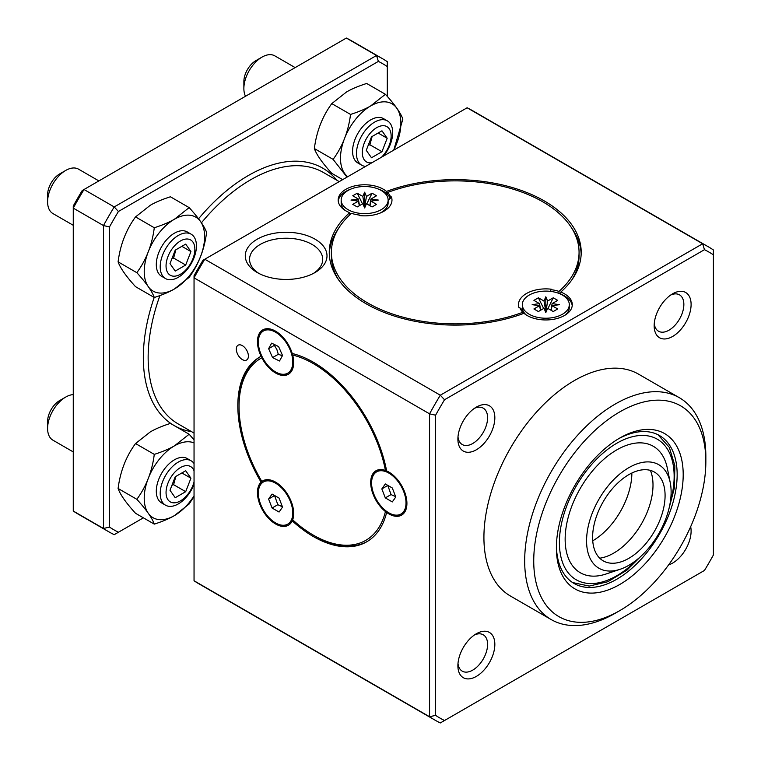 <?xml version="1.0" encoding="UTF-8"?>
<svg xmlns="http://www.w3.org/2000/svg" width="761" height="761" viewBox="0 0 761 761"><rect width="100%" height="100%" fill="white"/><g stroke="black" fill="none" stroke-linecap="round" stroke-linejoin="round"><path stroke-width="1.14" d="M474.455 634.959A20.994 12.119 -60 0 1 483.245 634.788A20.994 12.119 -60 0 1 483.245 659.036A20.994 12.119 -60 0 1 462.25 671.154A20.994 12.119 -60 0 1 457.998 663.468M457.894 665.732A26.121 15.077 120 0 0 476.367 676.396A26.121 15.077 120 0 0 494.84 644.405A26.121 15.077 120 0 0 476.367 633.742A26.121 15.077 120 0 0 457.894 665.732M444.519 399.753L704.477 249.675A269.023 155.32 -60 0 1 713.399 254.821L713.399 554.988A269.023 155.32 -60 0 1 704.477 570.436L444.519 720.524A269.023 155.32 -60 0 1 435.606 715.369L435.606 415.202A269.023 155.32 -60 0 1 444.519 399.753A2671.881 2181.578 60 0 1 440.315 395.206A273.294 157.784 120 0 0 429.565 413.832A2671.881 2181.597 -0 0 1 435.606 415.202M668.615 564.89A26.121 15.077 120 0 0 690.665 526.698M457.894 439.107A26.121 15.077 120 0 0 476.367 449.77A26.121 15.077 120 0 0 494.84 417.77A26.121 15.077 120 0 0 476.367 407.106A26.121 15.077 120 0 0 457.894 439.107M551.211 619.578L510.45 596.034A128.105 73.96 -60 0 1 483.92 537.399A128.105 73.96 -60 0 1 539.834 408.476A128.105 73.96 -60 0 1 638.555 374.155L679.316 397.689A128.105 73.96 120 0 0 551.211 471.649A128.105 73.96 120 0 0 551.211 619.578A128.105 73.96 120 0 0 615.269 613.223L619.796 610.617A121.703 70.259 -60 0 1 533.737 560.933A121.703 70.259 -60 0 1 619.796 411.882A121.703 70.259 -60 0 1 705.847 461.566A121.703 70.259 -60 0 1 619.796 610.617M654.165 325.794A26.121 15.077 120 0 0 672.629 336.457A26.121 15.077 120 0 0 691.102 304.467A26.121 15.077 120 0 0 672.629 293.803A26.121 15.077 120 0 0 654.165 325.794M670.726 295.021A20.994 12.119 -60 0 1 679.506 294.849A20.994 12.119 -60 0 1 679.506 319.097A20.994 12.119 -60 0 1 658.512 331.216A20.994 12.119 -60 0 1 654.26 323.53M474.455 408.324A20.994 12.119 -60 0 1 483.245 408.162A20.994 12.119 -60 0 1 483.245 432.41A20.994 12.119 -60 0 1 462.25 444.529A20.994 12.119 -60 0 1 457.998 436.843M705.847 461.566L705.847 456.334A128.105 73.96 120 0 0 679.316 397.689M704.477 249.675A2671.881 2181.578 60 0 0 702.641 243.758L467.13 107.777A273.294 157.784 -60 0 1 472.61 110.697L708.13 246.678A273.294 157.784 120 0 1 713.399 249.96L713.399 254.821M708.13 246.678A273.294 157.784 120 0 0 702.641 243.758L440.315 395.206L204.795 259.235L467.13 107.777M194.045 580.767L429.565 716.748A273.294 157.784 120 0 0 434.835 720.03L199.315 584.058A273.294 157.784 -60 0 1 194.045 580.767L194.045 277.851L429.565 413.832L429.565 716.748A2671.881 2181.597 180 0 0 435.606 715.369M434.835 720.03A273.294 157.784 120 0 0 440.315 722.95L444.519 720.524M292.234 520.885A25.617 14.792 60 0 1 288.381 525.242A25.617 14.792 60 0 1 263.696 512.001A25.617 14.792 60 0 1 261.08 482.132A106.759 61.631 60 0 1 259.939 356.909A106.759 61.631 60 0 1 261.08 356.272A25.617 14.792 60 0 1 262.764 329.894A25.617 14.792 60 0 1 292.234 353.494A106.759 61.631 60 0 1 386.626 470.916A25.617 14.792 60 0 1 405.09 493.195A25.617 14.792 60 0 1 401.618 515.13A25.617 14.792 60 0 1 386.626 512.457A106.759 61.631 60 0 1 366.697 541.813A106.759 61.631 60 0 1 292.234 520.885L293.213 520.324M242.359 345.637A8.542 4.927 60 0 1 247.943 353.161A8.542 4.927 60 0 1 246.631 360.001A8.542 4.927 60 0 1 238.088 355.073A8.542 4.927 60 0 1 238.088 345.209A8.542 4.927 60 0 1 242.359 345.637M258.845 273.399A36.576 21.118 180 0 1 249.56 259.339A36.576 21.118 180 0 1 286.146 238.222A36.576 21.118 180 0 1 322.721 259.339A36.576 21.118 180 0 1 313.437 273.399M257.256 272.533A40.847 23.581 0 0 0 315.025 272.533A40.847 23.581 0 0 0 315.025 239.173A40.847 23.581 0 0 0 257.256 239.173A40.847 23.581 0 0 0 257.256 272.533L257.256 272.533M194.045 277.851A273.294 157.784 -60 0 1 204.795 259.235L202.968 260.291A269.023 155.32 120 0 0 194.045 275.739L194.045 277.851M523.977 313.313A125.974 72.733 180 0 1 395.197 316.31A125.974 72.733 180 0 1 329.266 252.367A125.974 72.733 180 0 1 349.68 212.671A26.473 15.287 180 0 1 338.169 200.067A26.473 15.287 180 0 1 356.814 185.465A26.473 15.287 180 0 1 386.483 191.43A125.974 72.733 180 0 1 515.264 188.433A125.974 72.733 180 0 1 581.204 252.367A125.974 72.733 180 0 1 560.79 292.062A26.473 15.287 180 0 1 572.291 304.666A26.473 15.287 180 0 1 553.656 319.268A26.473 15.287 180 0 1 523.977 313.313M349.68 212.671L349.68 214.983M329.294 254.107A125.974 72.733 180 0 1 338.426 228.614M558.983 293.432L558.983 291.406A123.834 71.496 0 0 0 579.064 252.367A123.834 71.496 0 0 0 514.236 189.508A123.834 71.496 0 0 0 387.615 192.466A26.473 15.287 180 0 1 390.659 197.223A115.292 66.568 180 0 1 391.43 196.928A27.329 15.781 180 0 1 383.972 211.225A27.329 15.781 180 0 1 359.202 215.534A115.292 66.568 180 0 1 359.715 215.087A26.473 15.287 180 0 1 351.487 213.327A123.834 71.496 0 0 0 331.396 252.367A123.834 71.496 0 0 0 396.234 315.225A123.834 71.496 0 0 0 522.845 312.267L522.845 313.732M331.396 252.367L331.396 255.858A123.834 71.496 0 0 0 338.426 279.601M560.79 292.062L560.79 294.155A26.473 15.287 180 0 1 572.224 305.713M572.034 228.614A125.974 72.733 180 0 1 581.166 254.107M378.731 189.213A26.473 15.287 180 0 1 386.483 193.513L386.483 191.43M559.896 293.813A26.473 15.287 180 0 1 560.79 294.155M386.483 193.513A26.473 15.287 180 0 1 387.615 194.559A26.473 15.287 180 0 1 390.298 198.383M560.096 293.889A123.834 71.496 0 0 0 560.79 293.242M572.034 279.601A123.834 71.496 0 0 0 579.064 255.858L579.064 252.367M387.615 192.466L387.615 194.559M550.745 291.406L550.745 289.646A26.473 15.287 180 0 1 558.983 291.406M522.845 312.267A26.473 15.287 180 0 1 519.801 307.511A115.292 66.568 180 0 1 519.031 307.805A27.329 15.781 180 0 1 551.259 289.199A115.292 66.568 180 0 1 550.745 289.646M390.659 197.223L388.129 201.199M359.715 215.591L359.715 215.087M550.279 291.349L550.745 290.341M523.302 311.306L521.218 310.317M520.134 308.376L522.626 309.603M391.43 196.928L390.659 197.917M143.391 517.832L118.421 532.243A269.023 155.32 -60 0 1 109.498 527.097L109.498 226.93A269.023 155.32 -60 0 1 118.421 211.482L378.379 61.394A269.023 155.32 -60 0 1 387.292 66.549L387.292 96.4M382.022 58.407A273.294 157.784 120 0 0 376.543 55.486L346.35 38.05A273.294 157.784 -60 0 1 351.829 40.97L382.022 58.407A273.294 157.784 120 0 1 387.292 61.689L387.292 66.549M118.421 211.482A2671.881 2181.578 60 0 1 114.217 206.935A273.294 157.784 120 0 0 103.467 225.56L73.265 208.124A273.294 157.784 -60 0 1 84.024 189.508L114.217 206.935L376.543 55.486A2671.881 2181.578 -120 0 1 378.379 61.394M109.498 527.097A2671.881 2181.597 180 0 1 103.467 528.467A273.294 157.784 120 0 0 108.737 531.758L78.535 514.322A273.294 157.784 -60 0 1 73.265 511.04L103.467 528.467L103.467 225.56A2671.881 2181.597 0 0 1 109.498 226.93M108.737 531.758A273.294 157.784 120 0 0 114.217 534.679L118.421 532.243M73.265 511.04L73.265 206.012A269.023 155.32 120 0 1 82.188 190.564L346.35 38.05M288.971 524.871A25.617 14.792 60 0 1 280.134 524.852M258.978 488.21A25.617 14.792 60 0 1 262.288 481.437A25.617 14.792 60 0 1 263.382 480.543M261.08 482.132L262.288 481.437A50.949 8.599 59.1 0 0 261.841 481.475A25.617 14.792 60 0 1 262.764 480.866A25.617 14.792 60 0 1 285.213 490.902A25.617 14.792 60 0 1 292.671 519.83A105.047 60.652 60 0 0 313.313 535.126L314.521 535.83A106.759 61.631 60 0 0 367.297 541.452M263.401 481.979A24.342 14.05 60 0 1 287.744 496.029A24.342 14.05 60 0 1 287.744 524.129A24.342 14.05 60 0 1 275.577 522.931A24.342 14.05 60 0 1 259.672 501.48A24.342 14.05 60 0 1 263.401 481.979L265.513 480.752A24.342 14.05 60 0 1 268.557 479.715M292.852 519.991A24.342 14.05 60 0 1 289.855 522.912L287.744 524.129M282.55 507.083L279.068 498.094L272.086 494.07L268.595 499.026L272.086 508.015L279.068 512.039L282.55 507.083M272.086 508.015L277.822 504.705L282.417 506.75M274.54 495.487L277.822 504.705M268.595 499.026L274.331 495.715M387.045 511.696A50.949 36.071 1.2 0 1 385.427 511.544A105.047 60.652 60 0 1 313.313 535.126M372.205 478.098A25.617 14.792 60 0 1 376.609 470.431M385.427 511.544A25.617 14.792 60 0 1 371.492 489.104A25.617 14.792 60 0 1 375.991 470.755A25.617 14.792 60 0 1 385.427 470.441A50.949 45.936 1.9 0 1 386.512 470.327M293.137 353.713A50.949 34.93 118.4 0 1 292.671 355.045A105.047 60.652 60 0 1 385.427 470.441M288.971 373.898A25.617 14.792 60 0 1 280.134 373.879M292.671 355.045A25.617 14.792 60 0 1 288.381 374.269A25.617 14.792 60 0 1 261.841 357.803A50.949 21.46 111.2 0 1 262.079 356.614M261.841 481.475A105.047 60.652 60 0 1 239.04 406.479A105.047 60.652 60 0 1 261.841 357.803M239.04 406.479L239.04 405.08A106.759 61.631 60 0 1 260.547 356.567M292.272 369.827A24.342 14.05 60 0 1 289.855 371.939L287.744 373.156A24.342 14.05 60 0 1 263.401 359.106A24.342 14.05 60 0 1 263.401 330.997A24.342 14.05 60 0 1 289.779 349.061A24.342 14.05 60 0 1 287.744 373.156M263.401 330.997L265.513 329.779A24.342 14.05 60 0 1 268.557 328.742M258.978 337.237A25.617 14.792 60 0 1 263.382 329.57M271.639 343.163L268.623 348.681L272.562 357.603L279.515 360.999L282.531 355.482L278.583 346.559L271.639 343.163M274.835 344.723L274.36 345.361L276.871 349.518L278.298 354.293L282.398 355.72M278.298 354.293L272.562 357.603M268.623 348.681L274.36 345.361M376.638 471.858A24.342 14.05 60 0 1 400.971 485.918A24.342 14.05 60 0 1 400.971 514.017A24.342 14.05 60 0 1 388.804 512.809A24.342 14.05 60 0 1 372.9 491.368A24.342 14.05 60 0 1 376.638 471.858L378.75 470.64A24.342 14.05 60 0 1 381.784 469.604M405.508 510.688A24.342 14.05 60 0 1 403.083 512.8L400.971 514.017M402.208 514.759A25.617 14.792 60 0 1 393.361 514.731M386.626 512.457L387.454 511.972M261.736 355.901L261.08 356.272M338.236 201.113A26.473 15.287 180 0 1 350.564 189.213M526.279 314.987A23.486 13.555 180 0 1 522.331 307.454L522.331 304.666A23.486 13.555 180 0 1 545.818 291.102A23.486 13.555 180 0 1 569.304 304.666A23.486 13.555 180 0 1 554.807 317.194A23.486 13.555 180 0 1 529.209 314.255A23.486 13.555 180 0 1 522.331 304.666M569.304 304.666L569.304 307.454A23.486 13.555 180 0 1 565.347 314.987M545.818 296.78L547.635 301.033L553.247 297.798L557.708 300.376L552.096 303.62L559.478 304.666L552.096 305.713L557.708 308.956L553.247 311.534L547.635 308.291L545.818 312.552L544.001 308.291L538.388 311.534L533.918 308.956L539.53 305.713L532.148 304.666L539.53 303.62L533.918 300.376L538.388 297.798L544.001 301.033L545.818 296.78L545.818 311.515L544.001 301.033M547.635 301.033L545.818 312.552M552.096 305.713L551.107 310.298M539.53 303.62L540.671 310.212M550.954 310.212L552.096 303.62M540.529 310.298L539.53 305.713M547.968 308.49L553.247 297.798M538.388 297.798L543.658 308.49M619.796 584.467A89.674 51.777 120 0 0 683.197 474.636A89.674 51.777 120 0 0 619.787 438.032A89.674 51.777 120 0 0 556.386 547.853A89.674 51.777 120 0 0 619.796 584.467M618.265 438.935A85.403 49.303 -60 0 1 659.473 435.539A85.403 49.303 -60 0 1 672.562 503.972A85.403 49.303 -60 0 1 616.771 579.235A85.403 49.303 -60 0 1 574.07 583.468A85.403 49.303 -60 0 1 556.405 546.075M620.215 569.247L606.222 573.946A73.008 42.15 -60 0 1 565.271 535.154A73.008 42.15 -60 0 1 613.233 452.072A73.008 42.15 -60 0 1 667.311 468.148L670.232 482.607A59.786 34.511 -60 0 1 628.852 565.29A59.786 34.511 -60 0 1 620.215 569.247A59.786 34.511 -60 0 1 586.674 537.475A59.786 34.511 -60 0 1 625.951 469.451A59.786 34.511 -60 0 1 670.232 482.607M628.852 558.317A51.244 29.584 -60 0 1 607.107 562.503A51.244 29.584 -60 0 1 603.226 501.68A51.244 29.584 -60 0 1 657.837 474.636A51.244 29.584 -60 0 1 661.261 516.472A51.244 29.584 -60 0 1 628.852 558.317M650.417 470.403A55.515 32.048 -60 0 1 613.756 553.085A55.515 32.048 -60 0 1 599.735 558.193M631.868 473.038A55.515 32.048 -60 0 1 592.743 540.805M346.531 91.976C351.658 88.961 358.364 86.126 366.669 83.472L385.418 94.297L370.683 105.922C365.565 108.937 358.85 111.772 350.545 114.435L331.796 103.601L346.531 91.976M342.669 179.634L331.796 173.356C322.35 162.987 316.538 154.721 314.36 148.547C316.538 131.472 322.35 116.49 331.796 103.601M393.76 150.136L402.864 119.106C400.686 112.932 394.873 104.666 385.418 94.297M350.545 114.435C348.367 131.51 342.555 146.493 333.109 159.372L347.016 177.123M333.109 159.372L314.36 148.547M393.637 150.212A42.702 24.656 120 0 0 398.108 110.383A42.702 24.656 120 0 0 370.683 105.931A42.702 24.656 120 0 0 343.259 142.05A42.702 24.656 120 0 0 347.739 176.704M365.594 166.402A25.617 14.792 -60 0 1 361.779 165.242L357.879 162.987A25.617 14.792 -60 0 1 357.879 133.403A25.617 14.792 -60 0 1 383.496 118.611L387.397 120.866A25.617 14.792 -60 0 1 383.582 156.015M150.269 431.925C155.387 428.909 162.103 426.065 170.407 423.411L189.156 434.236L174.421 445.86C169.294 448.876 162.588 451.711 154.283 454.374L135.534 443.549L150.269 431.925M154.283 454.374C152.105 471.449 146.293 486.431 136.847 499.311C146.293 509.68 152.105 517.956 154.283 524.12L135.534 513.295C126.088 502.926 120.267 494.66 118.098 488.486C120.267 471.411 126.088 456.429 135.534 443.549M194.045 439.839L189.156 434.236M154.283 524.12C162.588 521.466 169.294 518.631 174.421 515.616L189.156 503.991L194.045 496.438M136.847 499.311L118.098 488.486M194.045 442.912A42.702 24.656 120 0 0 174.421 445.87A42.702 24.656 120 0 0 146.093 509.176A42.702 24.656 120 0 0 194.045 495.906M194.045 484.3A25.617 14.792 -60 0 1 178.321 503.915A25.617 14.792 -60 0 1 165.508 505.18L161.608 502.926A25.617 14.792 -60 0 1 161.608 473.342A25.617 14.792 -60 0 1 187.235 458.55L191.135 460.805A25.617 14.792 -60 0 1 194.045 463.525M150.269 205.289C155.387 202.274 162.103 199.439 170.407 196.785L189.156 207.61L174.421 219.235C169.294 222.25 162.588 225.085 154.283 227.748L135.534 216.914L150.269 205.289M154.283 227.748C152.105 244.823 146.293 259.805 136.847 272.685C146.293 283.054 152.105 291.32 154.283 297.494L135.534 286.669C126.088 276.3 120.267 268.034 118.098 261.86C120.267 244.785 126.088 229.803 135.534 216.914M154.283 297.494C162.588 294.84 169.294 291.996 174.421 288.98L189.156 277.356C198.602 264.476 204.414 249.494 206.592 232.419C204.414 226.245 198.602 217.979 189.156 207.61M136.847 272.685L118.098 261.86M174.421 219.244A42.702 24.656 120 0 0 148.271 286.64A42.702 24.656 120 0 0 200.571 256.447A42.702 24.656 120 0 0 174.421 219.244M165.508 278.555L161.608 276.3A25.617 14.792 -60 0 1 161.608 246.716A25.617 14.792 -60 0 1 187.235 231.924L191.135 234.179A25.617 14.792 -60 0 1 195.063 254.707A25.617 14.792 -60 0 1 178.321 277.28A25.617 14.792 -60 0 1 165.508 278.555A25.617 14.792 -60 0 1 165.508 248.971A25.617 14.792 -60 0 1 191.135 234.179M73.265 451.929L52.909 440.172A25.617 14.792 -60 0 1 47.601 428.443A25.617 14.792 -60 0 1 65.722 397.061A25.617 14.792 -60 0 1 73.265 394.607M65.722 397.061L59.681 400.552A17.084 9.864 -60 0 0 47.601 421.47L47.601 428.443M165.508 505.18A25.617 14.792 -60 0 1 165.508 475.596A25.617 14.792 -60 0 1 191.135 460.805M194.045 481.932A20.385 11.767 -60 0 1 180.462 500.871A20.385 11.767 -60 0 1 166.145 494.374A20.385 11.767 -60 0 1 177.218 469.879A20.385 11.767 -60 0 1 194.045 470.831M190.925 478.184L185.694 470.745L175.23 476.786L169.998 490.265L175.23 497.713L185.694 491.673L190.925 478.184L181.86 472.952M185.694 491.673L173.613 484.7L175.858 476.415M171.938 485.261L173.613 484.7M245.518 96.267A25.617 14.792 -60 0 1 243.872 88.504A25.617 14.792 -60 0 1 261.984 57.123A25.617 14.792 -60 0 1 274.797 55.848L295.154 67.605M261.984 57.123L255.943 60.604A17.084 9.864 -60 0 0 243.872 81.532L243.872 88.504M361.779 165.242A25.617 14.792 -60 0 1 361.779 135.658A25.617 14.792 -60 0 1 387.397 120.866M371.92 162.749A20.385 11.767 -60 0 1 365.137 141.08A20.385 11.767 -60 0 1 388.31 127.696A20.385 11.767 -60 0 1 381.537 157.194M387.187 138.245L381.955 130.806L371.492 136.847L366.26 150.326L371.492 157.765L381.955 151.724L387.187 138.245L378.131 133.013M381.955 151.724L369.875 144.752L372.129 136.476M368.2 145.322L369.875 144.752M73.265 225.294L52.909 213.546A25.617 14.792 -60 0 1 47.601 201.817A25.617 14.792 -60 0 1 65.722 170.435A25.617 14.792 -60 0 1 78.535 169.161L98.892 180.918M65.722 170.435L59.681 173.917A17.084 9.864 -60 0 0 47.601 194.845L47.601 201.817M180.462 274.236A20.385 11.767 -60 0 1 167.981 256.486A20.385 11.767 -60 0 1 192.942 242.074A20.385 11.767 -60 0 1 180.462 274.236M190.925 251.558L185.694 244.119L175.23 250.16L169.998 263.639L175.23 271.078L185.694 265.037L190.925 251.558L181.86 246.326M185.694 265.037L173.613 258.065L175.858 249.789M171.938 258.635L173.613 258.065M388.129 200.067A23.486 13.555 180 0 1 381.251 209.656A23.486 13.555 180 0 1 355.663 212.595A23.486 13.555 180 0 1 341.166 200.067A23.486 13.555 180 0 1 364.652 186.512A23.486 13.555 180 0 1 388.129 200.067L388.129 202.854A23.486 13.555 180 0 1 381.251 212.443L380.272 213.013L381.251 212.443A23.486 13.555 180 0 1 379.977 213.137M350.897 213.851A23.486 13.555 180 0 1 349.68 213.308M345.114 210.388A23.486 13.555 180 0 1 341.166 202.854L341.166 200.067M350.983 200.067L358.364 199.021L352.752 195.777L357.223 193.199L362.835 196.443L364.652 192.181L366.46 196.443L372.072 193.199L376.543 195.777L370.93 199.021L378.312 200.067L370.93 201.113L376.543 204.357L372.072 206.935L366.46 203.701L364.652 207.962L362.835 203.701L357.223 206.935L352.752 204.357L358.364 201.113L350.983 200.067M357.223 193.199L362.493 203.891M364.652 207.962L362.835 196.443M366.802 203.891L372.072 193.199M359.354 205.708L358.364 201.113M369.789 205.622L370.93 199.021M370.93 201.113L369.941 205.708M366.46 196.443L364.652 206.925L364.652 192.181M358.364 199.021L359.506 205.622M395.777 496.971L392.296 487.982L385.313 483.948L381.832 488.914L385.313 497.894L392.296 501.927L395.777 496.971M387.768 485.375L391.049 494.583L395.653 496.638M381.832 488.914L387.568 485.604M385.313 497.894L391.049 494.583M194.045 433.085L178.226 423.953A145.189 83.824 -60 0 1 148.148 357.489A145.189 83.824 -60 0 1 159.924 295.572M201.427 222.811A145.189 83.824 -60 0 1 323.406 172.481L339.235 181.622M336.828 180.233A148.604 85.793 120 0 0 198.545 218.797M154.198 297.446A148.604 85.793 120 0 0 143.325 357.489A148.604 85.793 120 0 0 191.648 431.706M637.718 559.078A81.132 46.84 -60 0 1 560.4 554.35A81.132 46.84 -60 0 1 616.771 443.254A81.132 46.84 -60 0 1 670.184 502.85M657.98 434.731L669.319 447.363L674.864 465.694L674.389 487.896L668.091 511.963M644.567 552.724L626.864 570.208L607.877 581.718L589.233 586.075L572.624 582.565M350.735 214.003L349.68 213.394"/></g></svg>
